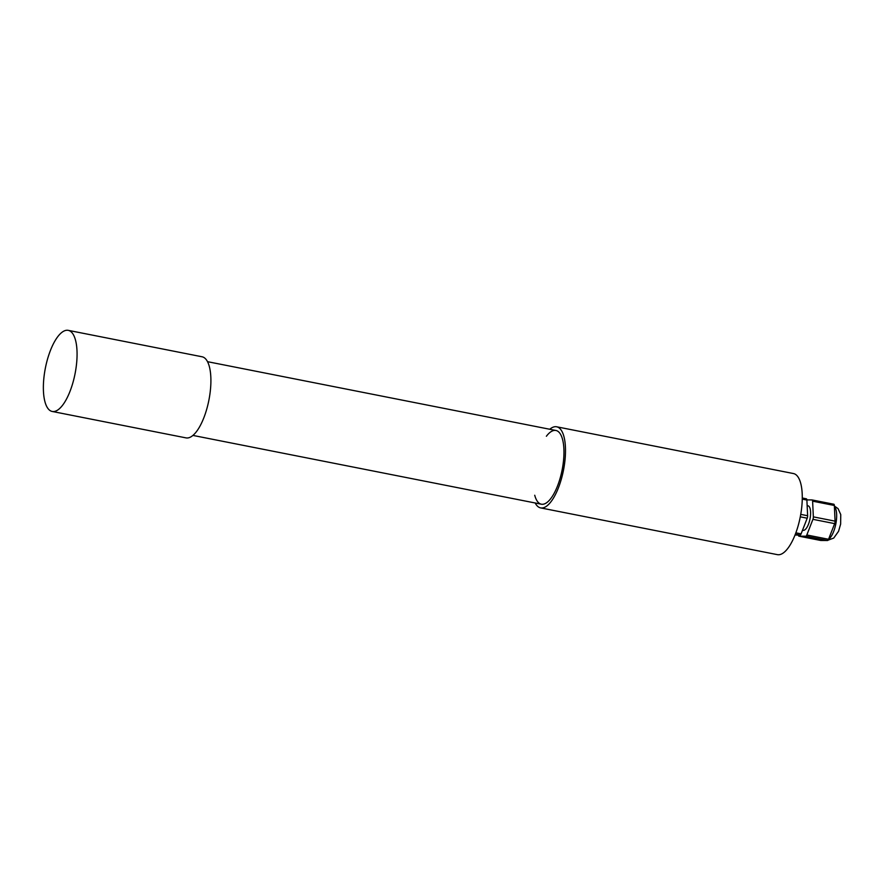 <?xml version="1.0" encoding="UTF-8"?>
<svg xmlns="http://www.w3.org/2000/svg" width="885" height="885" viewBox="0 0 885 885"><rect width="100%" height="100%" fill="white"/><g stroke="black" fill="none" stroke-linecap="round" stroke-linejoin="round"><path stroke-width="1.33" d="M546.377 436.25A37.579 13.74 101.2 0 1 554.961 430.375A37.579 13.74 101.2 0 1 555.924 430.475A37.579 13.74 101.2 0 1 562.119 470.001A37.579 13.74 101.2 0 1 541.366 504.207A37.579 13.74 101.2 0 1 534.728 495.246M549.751 429.258A41.341 15.111 101.2 0 1 555.592 426.681A41.341 15.111 101.2 0 1 556.654 426.791A41.341 15.111 101.2 0 1 563.468 470.267A41.341 15.111 101.2 0 1 540.635 507.901A41.341 15.111 101.2 0 1 535.193 502.99M556.654 426.791L793.425 473.541A41.341 15.111 101.2 0 1 800.25 517.017A41.341 15.111 101.2 0 1 777.417 554.652L540.635 507.901M52.215 411.459L186.038 437.887A41.341 15.111 -78.8 0 0 187.1 437.986A41.341 15.111 -78.8 0 0 209.148 398.836A41.341 15.111 -78.8 0 0 202.057 356.777L68.222 330.348A41.341 15.111 -78.8 0 0 44.87 370.826A41.341 15.111 -78.8 0 0 52.215 411.459A41.341 15.111 -78.8 0 0 53.266 411.569A41.341 15.111 -78.8 0 0 75.313 372.408A41.341 15.111 -78.8 0 0 68.222 330.348M802.253 499.129L806.888 500.047A2.5 0.918 -78.8 0 0 806.357 498.808A2.5 0.918 -78.8 0 0 806.29 498.808L802.275 498.012M806.888 500.047L807.629 515.734L800.737 514.373M800.283 516.84L807.208 518.201A2.5 0.918 -78.8 0 0 807.629 515.734M807.208 518.201L801.102 533.854L795.869 532.825M795.372 534.153L800.095 535.082A2.5 0.918 -78.8 0 0 801.102 533.854M800.095 535.082L795.018 535.06M834.345 505.468L835.075 521.154L813.348 516.862L812.607 501.175L834.345 505.468A2.5 0.918 -78.8 0 0 833.814 504.229A2.5 0.918 -78.8 0 0 833.747 504.229L812.142 499.959M834.655 523.621L828.559 539.275L806.821 534.982L812.928 519.329L834.655 523.621A2.5 0.918 -78.8 0 0 835.075 521.154M827.541 540.503L820.705 540.469L798.978 536.177L805.815 536.21L827.541 540.503A2.5 0.918 -78.8 0 0 828.559 539.275M798.978 536.177A2.5 0.918 101.2 0 1 798.912 536.166A2.5 0.918 101.2 0 1 798.392 535.071M806.821 534.982A2.5 0.918 101.2 0 1 805.815 536.21M813.348 516.862A2.5 0.918 101.2 0 1 812.928 519.329M806.877 499.903L812.01 499.937A2.5 0.918 101.2 0 1 812.076 499.937A2.5 0.918 101.2 0 1 812.607 501.175M807.153 505.612L807.917 505.766A12.523 4.58 101.2 0 1 810.074 518.51A12.523 4.58 101.2 0 1 803.392 530.38A12.523 4.58 101.2 0 1 803.071 530.347L802.518 530.237M834.389 506.463A17.534 6.416 101.2 0 1 836.026 522.836A17.534 6.416 101.2 0 1 828.526 539.352M192.952 435.42L541.366 504.207M207.51 361.677L555.924 430.475M802.275 498.001L806.357 498.808M798.912 536.166L820.649 540.458M812.076 499.937L833.814 504.229M834.367 506.01L838.073 508.643L840.75 514.583L840.639 524.086L838.56 531.288L833.736 538.069L828.072 540.171"/></g></svg>
